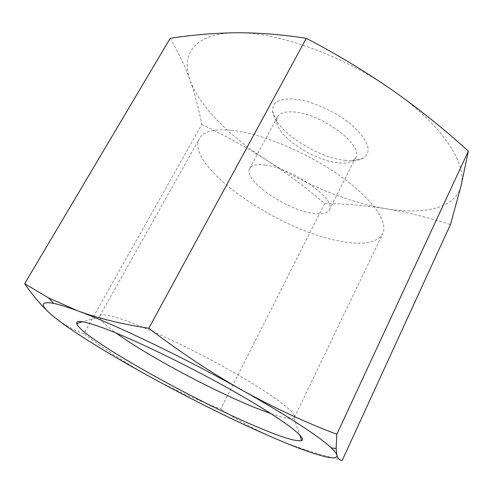 <?xml version="1.0" encoding="UTF-8"?>
<svg xmlns="http://www.w3.org/2000/svg" width="493" height="493" viewBox="0 0 493 493"><rect width="100%" height="100%" fill="white"/><g stroke="black" fill="none" stroke-linecap="round" stroke-linejoin="round"><path stroke-width="0.37" stroke-dasharray="2.46 1.85" d="M271.132 413.732C283.648 418.052 291.258 419.451 293.97 417.928L294.475 417.337C296.804 413.27 275.34 396.526 237.866 374.84C200.485 353.198 153.169 330.396 126.134 320.746C109.976 315.052 101.188 313.468 99.777 315.988L99.586 316.74C99.894 319.828 105.403 325.263 116.12 333.04M344.897 160.361C352.741 161.297 358.824 160.601 363.15 158.271C372.326 151.795 368.727 140.862 352.366 125.481C336.201 111.504 310.122 100.005 292.651 98.988C278.767 98.557 272.087 102.606 272.604 111.141C273.646 129.197 315.933 157.458 344.897 160.361M293.378 111.929C321.103 113.039 364.463 145.62 355.613 157.692L352.359 160.989C348.841 162.918 343.812 163.479 337.267 162.678C313.049 160.2 277.208 136.271 276.567 121.537L277.399 116.977C279.605 113.082 284.929 111.4 293.378 111.929M265.037 165.044C292.386 167.879 337.267 199.813 329.33 209.938C327.062 213.715 321.159 214.775 311.607 213.124C284.387 208.915 242.661 179.483 249.68 168.47C251.578 165.149 256.699 164.009 265.037 165.044M231.316 130.232C260.101 133.036 305.58 151.715 338.925 175.064C372.363 198.426 388.601 222.207 382.697 233.811C376.788 243.215 362.028 245.545 338.42 240.806C276.622 229.578 184.604 165.451 199.511 138.453C203.449 131.465 214.054 128.728 231.316 130.232M170.19 38.331C178.361 52.116 185.011 66.136 190.138 80.39C195.148 94.859 199.024 109.563 201.766 124.489L83.822 333.699C73.777 330.236 63.77 324.573 53.792 316.716M201.766 124.489C224.734 135.347 246.445 147.308 266.91 160.379C287.259 173.659 306.523 188.03 324.702 203.492L220.735 409.036C197.255 400.31 174.041 389.753 151.092 377.355C128.266 364.709 105.847 350.159 83.822 333.699M324.702 203.492C344.662 203.72 365.116 205.464 386.062 208.712C406.867 212.156 428.325 217.444 450.436 224.592M342.284 460.234C317.541 454.263 295.091 446.991 274.946 438.431C254.875 429.619 236.806 419.814 220.735 409.036M236.258 32.76C194.661 32.988 180.37 54.329 190.138 80.39C199.597 106.63 229.929 136.579 266.91 160.379C303.959 184.265 348.046 202.481 386.062 208.712C423.857 215.003 455.403 208.397 461.041 185.947C467.419 164.132 442.529 125.006 392.687 90.398C343.596 55.573 276.82 31.786 236.258 32.76M293.97 417.928L299.664 434.826M352.359 160.989L363.15 158.271M329.33 209.938L355.613 157.692M294.475 417.337L382.697 233.811M99.777 315.988L199.511 138.453M249.68 168.47L277.399 116.977M276.567 121.537L272.604 111.141M99.586 316.74L82.473 321.763"/><path stroke-width="0.74" d="M105.527 328.837C137.171 340.755 195.444 369.269 240.011 394.948C284.714 420.671 307.466 438.406 301.605 440.569C296.318 441.814 281.521 437.279 257.217 426.963C191.333 399.398 80.088 336.861 76.655 323.476C75.86 319.606 85.48 321.399 105.527 328.837M116.12 333.04C146.926 355.496 212.588 390.585 255.744 407.927L271.132 413.732M468.35 151.141C444.686 129.591 419.463 109.341 392.687 90.398C365.769 71.731 336.978 54.372 306.307 38.318C282.076 34.51 258.726 32.655 236.258 32.76C213.611 33.093 191.586 34.948 170.19 38.331L24.65 283.703L48.456 297.827L77.721 310.855C98.187 318.367 121.882 324.166 148.812 328.246C179.68 351.817 210.807 372.486 242.18 390.259C273.714 407.668 305.259 422.335 336.83 434.265L336.127 448.544L336.855 455.07C337.964 458.872 339.776 460.598 342.284 460.234L450.436 224.592L461.041 185.947L468.35 151.141L336.83 434.265M48.702 312.272C40.623 304.736 32.606 295.215 24.65 283.703M306.307 38.318L148.812 328.246M151.092 377.355C192.553 400.076 238.255 422.704 274.946 438.431C311.403 454.078 338.562 462.446 336.855 455.07C336.46 453.418 334.562 450.99 331.16 447.786C319.655 436.86 286.852 415.279 242.18 390.259C184.61 357.85 114.179 324.092 77.721 310.855C67.455 307.077 59.48 304.588 53.792 303.398C39.816 300.952 39.816 305.389 53.792 316.716C71.972 331.542 109.742 354.707 151.092 377.355M299.664 434.826L301.605 440.569M331.16 447.786L336.127 448.568M53.792 303.398L48.437 297.84M82.473 321.763L76.655 323.476"/></g></svg>
